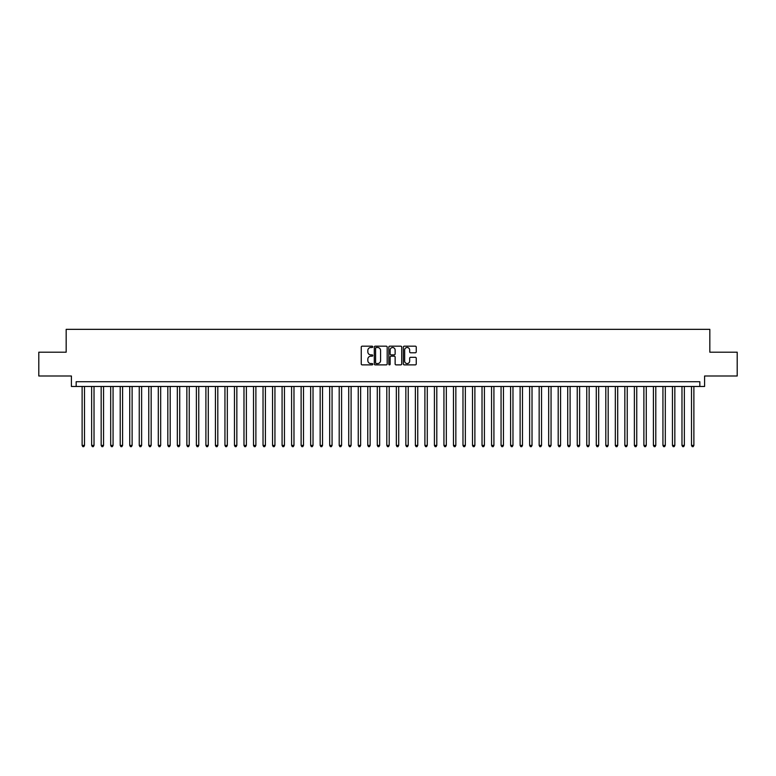 <?xml version="1.0" encoding="UTF-8"?>
<svg xmlns="http://www.w3.org/2000/svg" width="776" height="776" viewBox="0 0 776 776"><rect width="100%" height="100%" fill="white"/><g stroke="black" fill="none" stroke-linecap="round" stroke-linejoin="round"><path stroke-width="1.16" d="M372.761 346.843A0.65 0.65 0 0 0 372.111 346.183L362.179 346.183A0.931 0.931 0 0 0 361.247 347.124L361.247 363.944A0.931 0.931 0 0 0 362.179 364.875L372.111 364.875A0.65 0.65 0 0 0 372.761 364.225A0.65 0.65 0 0 0 372.111 363.566L370.831 363.566A2.988 2.988 0 0 1 367.834 360.578L367.834 359.181A2.988 2.988 0 0 1 370.831 356.184L372.111 356.184A0.65 0.65 0 0 0 372.761 355.534A0.65 0.65 0 0 0 372.111 354.875L370.831 354.875A2.988 2.988 0 0 1 367.834 351.887L367.834 350.48A2.988 2.988 0 0 1 370.831 347.493L372.111 347.493A0.65 0.65 0 0 0 372.761 346.843M415.315 352.779A0.931 0.931 0 0 0 416.246 351.838L416.246 347.124A0.931 0.931 0 0 0 415.315 346.183L404.286 346.183A0.931 0.931 0 0 0 403.355 347.124L403.355 363.944A0.931 0.931 0 0 0 404.286 364.875L415.315 364.875A0.931 0.931 0 0 0 416.246 363.944L416.246 358.24A0.931 0.931 0 0 0 415.315 357.309L410.591 357.309A0.931 0.931 0 0 0 409.66 358.24L409.66 361.073A2.503 2.503 0 0 1 407.157 363.566A2.503 2.503 0 0 1 404.655 361.073L404.655 349.995A2.503 2.503 0 0 1 407.157 347.493A2.503 2.503 0 0 1 409.66 349.995L409.66 351.838A0.931 0.931 0 0 0 410.591 352.779L415.315 352.779M699.826 386.477L704.589 386.477L704.589 376.001L737.2 376.001L737.2 352.197L709.827 352.197L709.827 329.344L66.173 329.344L66.173 352.197L38.8 352.197L38.8 376.001L71.411 376.001L71.411 386.477L699.826 386.477L699.826 381.714L76.174 381.714L76.174 386.477M387.185 347.124A0.931 0.931 0 0 0 386.244 346.183L375.215 346.183A0.931 0.931 0 0 0 374.284 347.124L374.284 363.944A0.931 0.931 0 0 0 375.215 364.875L386.244 364.875A0.931 0.931 0 0 0 387.185 363.944L387.185 347.124M389.756 346.183L400.785 346.183A0.931 0.931 0 0 1 401.716 347.124L401.716 363.944A0.931 0.931 0 0 1 400.785 364.875L396.061 364.875A0.931 0.931 0 0 1 395.13 363.944L395.13 357.125A0.931 0.931 0 0 0 394.189 356.184L391.065 356.184A0.931 0.931 0 0 0 390.124 357.125L390.124 364.225A0.65 0.65 0 0 1 389.474 364.875A0.65 0.65 0 0 1 388.815 364.225L388.815 347.124A0.931 0.931 0 0 1 389.756 346.183M376.244 347.493A0.65 0.65 0 0 0 375.594 348.152L375.594 362.916A0.65 0.65 0 0 0 376.244 363.566L377.602 363.566A2.988 2.988 0 0 0 380.589 360.578L380.589 350.48A2.988 2.988 0 0 0 377.602 347.493L376.244 347.493M395.13 350.044A2.503 2.503 0 0 0 392.627 347.541A2.503 2.503 0 0 0 390.124 350.044L390.124 353.943A0.931 0.931 0 0 0 391.065 354.875L394.189 354.875A0.931 0.931 0 0 0 395.13 353.943L395.13 350.044M82.12 386.477L82.12 445.414L84.506 445.414L84.506 386.477M84.506 445.414L83.789 446.656L82.838 446.656L82.12 445.414M91.646 386.477L91.646 445.414L94.022 445.414L94.022 386.477M94.022 445.414L93.314 446.656L92.354 446.656L91.646 445.414M101.161 386.477L101.161 445.414L103.547 445.414L103.547 386.477M103.547 445.414L102.83 446.656L101.879 446.656L101.161 445.414M110.687 386.477L110.687 445.414L113.063 445.414L113.063 386.477M113.063 445.414L112.355 446.656L111.404 446.656L110.687 445.414M120.212 386.477L120.212 445.414L122.589 445.414L122.589 386.477M122.589 445.414L121.871 446.656L120.92 446.656L120.212 445.414M129.728 386.477L129.728 445.414L132.114 445.414L132.114 386.477M132.114 445.414L131.396 446.656L130.446 446.656L129.728 445.414M139.253 386.477L139.253 445.414L141.63 445.414L141.63 386.477M141.63 445.414L140.922 446.656L139.961 446.656L139.253 445.414M148.769 386.477L148.769 445.414L151.155 445.414L151.155 386.477M151.155 445.414L150.437 446.656L149.487 446.656L148.769 445.414M158.294 386.477L158.294 445.414L160.671 445.414L160.671 386.477M160.671 445.414L159.963 446.656L159.012 446.656L158.294 445.414M167.82 386.477L167.82 445.414L170.196 445.414L170.196 386.477M170.196 445.414L169.478 446.656L168.528 446.656L167.82 445.414M177.335 386.477L177.335 445.414L179.722 445.414L179.722 386.477M179.722 445.414L179.004 446.656L178.053 446.656L177.335 445.414M186.861 386.477L186.861 445.414L189.237 445.414L189.237 386.477M189.237 445.414L188.529 446.656L187.569 446.656L186.861 445.414M196.376 386.477L196.376 445.414L198.763 445.414L198.763 386.477M198.763 445.414L198.045 446.656L197.094 446.656L196.376 445.414M205.902 386.477L205.902 445.414L208.278 445.414L208.278 386.477M208.278 445.414L207.57 446.656L206.62 446.656L205.902 445.414M215.427 386.477L215.427 445.414L217.804 445.414L217.804 386.477M217.804 445.414L217.086 446.656L216.135 446.656L215.427 445.414M224.943 386.477L224.943 445.414L227.329 445.414L227.329 386.477M227.329 445.414L226.611 446.656L225.661 446.656L224.943 445.414M234.468 386.477L234.468 445.414L236.845 445.414L236.845 386.477M236.845 445.414L236.137 446.656L235.176 446.656L234.468 445.414M243.984 386.477L243.984 445.414L246.37 445.414L246.37 386.477M246.37 445.414L245.653 446.656L244.702 446.656L243.984 445.414M253.51 386.477L253.51 445.414L255.886 445.414L255.886 386.477M255.886 445.414L255.178 446.656L254.227 446.656L253.51 445.414M263.035 386.477L263.035 445.414L265.411 445.414L265.411 386.477M265.411 445.414L264.694 446.656L263.743 446.656L263.035 445.414M272.551 386.477L272.551 445.414L274.937 445.414L274.937 386.477M274.937 445.414L274.219 446.656L273.268 446.656L272.551 445.414M282.076 386.477L282.076 445.414L284.452 445.414L284.452 386.477M284.452 445.414L283.744 446.656L282.784 446.656L282.076 445.414M291.592 386.477L291.592 445.414L293.978 445.414L293.978 386.477M293.978 445.414L293.26 446.656L292.31 446.656L291.592 445.414M301.117 386.477L301.117 445.414L303.494 445.414L303.494 386.477M303.494 445.414L302.785 446.656L301.835 446.656L301.117 445.414M310.642 386.477L310.642 445.414L313.019 445.414L313.019 386.477M313.019 445.414L312.301 446.656L311.351 446.656L310.642 445.414M320.158 386.477L320.158 445.414L322.544 445.414L322.544 386.477M322.544 445.414L321.827 446.656L320.876 446.656L320.158 445.414M329.684 386.477L329.684 445.414L332.06 445.414L332.06 386.477M332.06 445.414L331.352 446.656L330.392 446.656L329.684 445.414M339.199 386.477L339.199 445.414L341.585 445.414L341.585 386.477M341.585 445.414L340.868 446.656L339.917 446.656L339.199 445.414M348.725 386.477L348.725 445.414L351.101 445.414L351.101 386.477M351.101 445.414L350.393 446.656L349.442 446.656L348.725 445.414M358.25 386.477L358.25 445.414L360.627 445.414L360.627 386.477M360.627 445.414L359.909 446.656L358.958 446.656L358.25 445.414M367.766 386.477L367.766 445.414L370.152 445.414L370.152 386.477M370.152 445.414L369.434 446.656L368.484 446.656L367.766 445.414M377.291 386.477L377.291 445.414L379.668 445.414L379.668 386.477M379.668 445.414L378.95 446.656L377.999 446.656L377.291 445.414M386.807 386.477L386.807 445.414L389.193 445.414L389.193 386.477M389.193 445.414L388.475 446.656L387.525 446.656L386.807 445.414M396.332 386.477L396.332 445.414L398.709 445.414L398.709 386.477M398.709 445.414L398.001 446.656L397.05 446.656L396.332 445.414M405.848 386.477L405.848 445.414L408.234 445.414L408.234 386.477M408.234 445.414L407.516 446.656L406.566 446.656L405.848 445.414M415.373 386.477L415.373 445.414L417.75 445.414L417.75 386.477M417.75 445.414L417.042 446.656L416.091 446.656L415.373 445.414M424.899 386.477L424.899 445.414L427.275 445.414L427.275 386.477M427.275 445.414L426.558 446.656L425.607 446.656L424.899 445.414M434.415 386.477L434.415 445.414L436.801 445.414L436.801 386.477M436.801 445.414L436.083 446.656L435.132 446.656L434.415 445.414M443.94 386.477L443.94 445.414L446.316 445.414L446.316 386.477M446.316 445.414L445.608 446.656L444.648 446.656L443.94 445.414M453.456 386.477L453.456 445.414L455.842 445.414L455.842 386.477M455.842 445.414L455.124 446.656L454.173 446.656L453.456 445.414M462.981 386.477L462.981 445.414L465.357 445.414L465.357 386.477M465.357 445.414L464.649 446.656L463.699 446.656L462.981 445.414M472.506 386.477L472.506 445.414L474.883 445.414L474.883 386.477M474.883 445.414L474.165 446.656L473.214 446.656L472.506 445.414M482.022 386.477L482.022 445.414L484.408 445.414L484.408 386.477M484.408 445.414L483.69 446.656L482.74 446.656L482.022 445.414M491.548 386.477L491.548 445.414L493.924 445.414L493.924 386.477M493.924 445.414L493.216 446.656L492.256 446.656L491.548 445.414M501.063 386.477L501.063 445.414L503.449 445.414L503.449 386.477M503.449 445.414L502.732 446.656L501.781 446.656L501.063 445.414M510.589 386.477L510.589 445.414L512.965 445.414L512.965 386.477M512.965 445.414L512.257 446.656L511.306 446.656L510.589 445.414M520.114 386.477L520.114 445.414L522.49 445.414L522.49 386.477M522.49 445.414L521.773 446.656L520.822 446.656L520.114 445.414M529.63 386.477L529.63 445.414L532.016 445.414L532.016 386.477M532.016 445.414L531.298 446.656L530.347 446.656L529.63 445.414M539.155 386.477L539.155 445.414L541.532 445.414L541.532 386.477M541.532 445.414L540.823 446.656L539.863 446.656L539.155 445.414M548.671 386.477L548.671 445.414L551.057 445.414L551.057 386.477M551.057 445.414L550.339 446.656L549.389 446.656L548.671 445.414M558.196 386.477L558.196 445.414L560.573 445.414L560.573 386.477M560.573 445.414L559.865 446.656L558.914 446.656L558.196 445.414M567.722 386.477L567.722 445.414L570.098 445.414L570.098 386.477M570.098 445.414L569.38 446.656L568.43 446.656L567.722 445.414M577.237 386.477L577.237 445.414L579.623 445.414L579.623 386.477M579.623 445.414L578.906 446.656L577.955 446.656L577.237 445.414M586.763 386.477L586.763 445.414L589.139 445.414L589.139 386.477M589.139 445.414L588.431 446.656L587.471 446.656L586.763 445.414M596.278 386.477L596.278 445.414L598.665 445.414L598.665 386.477M598.665 445.414L597.947 446.656L596.996 446.656L596.278 445.414M605.804 386.477L605.804 445.414L608.18 445.414L608.18 386.477M608.18 445.414L607.472 446.656L606.522 446.656L605.804 445.414M615.329 386.477L615.329 445.414L617.706 445.414L617.706 386.477M617.706 445.414L616.988 446.656L616.037 446.656L615.329 445.414M624.845 386.477L624.845 445.414L627.231 445.414L627.231 386.477M627.231 445.414L626.513 446.656L625.563 446.656L624.845 445.414M634.37 386.477L634.37 445.414L636.747 445.414L636.747 386.477M636.747 445.414L636.039 446.656L635.078 446.656L634.37 445.414M643.886 386.477L643.886 445.414L646.272 445.414L646.272 386.477M646.272 445.414L645.554 446.656L644.604 446.656L643.886 445.414M653.411 386.477L653.411 445.414L655.788 445.414L655.788 386.477M655.788 445.414L655.08 446.656L654.129 446.656L653.411 445.414M662.937 386.477L662.937 445.414L665.313 445.414L665.313 386.477M665.313 445.414L664.596 446.656L663.645 446.656L662.937 445.414M672.452 386.477L672.452 445.414L674.839 445.414L674.839 386.477M674.839 445.414L674.121 446.656L673.17 446.656L672.452 445.414M681.978 386.477L681.978 445.414L684.354 445.414L684.354 386.477M684.354 445.414L683.646 446.656L682.686 446.656L681.978 445.414M691.494 386.477L691.494 445.414L693.88 445.414L693.88 386.477M693.88 445.414L693.162 446.656L692.211 446.656L691.494 445.414"/></g></svg>
